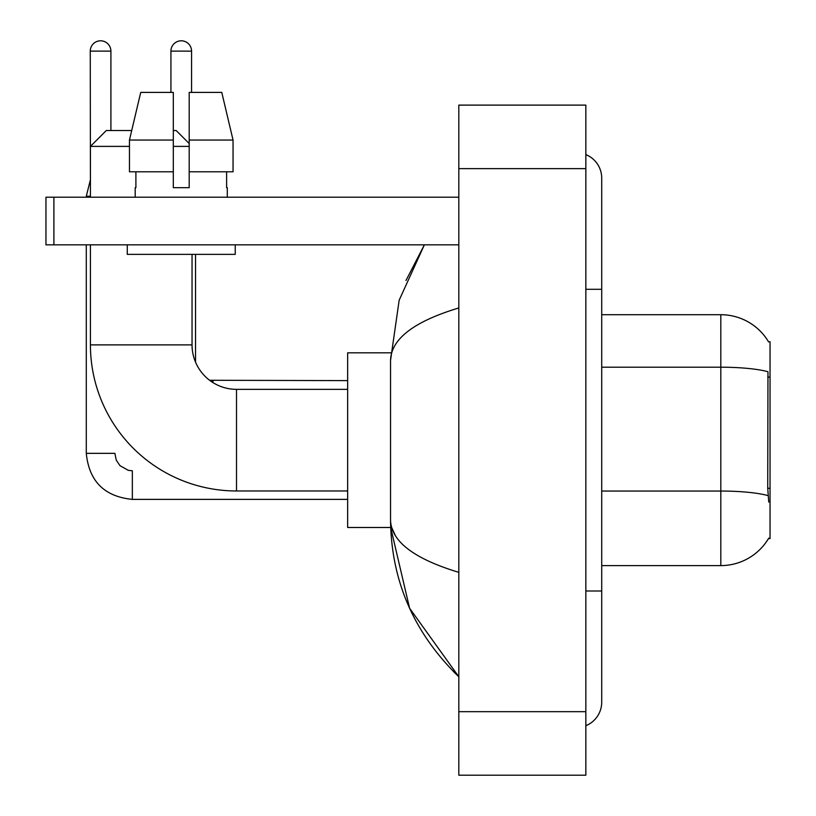 <?xml version="1.0" encoding="UTF-8"?>
<svg xmlns="http://www.w3.org/2000/svg" width="816" height="816" viewBox="0 0 816 816"><rect width="100%" height="100%" fill="white"/><g stroke="black" fill="none" stroke-linecap="round" stroke-linejoin="round"><path stroke-width="1.22" d="M601.718 565.6L720.814 565.6A55.58 55.58 0 0 0 768.754 538.132L768.478 538.601L770.039 538.601L770.039 341.71L768.601 341.904A55.58 55.58 0 0 0 720.814 314.711A55.58 55.58 0 0 1 768.478 341.71A55.58 55.58 0 0 0 720.814 314.711L601.718 314.711M768.754 502.085L767.734 488.284L767.968 371.739A55.58 9.649 180 0 0 720.814 367.2L720.814 314.711A55.58 55.58 0 0 1 768.601 341.904M233.05 171.799L233.05 140.046L221.768 92.402L233.05 140.046L233.05 171.799L189.19 171.799L189.19 92.402L221.768 92.402L233.05 140.046L189.19 140.046M129.458 146.39L90.423 146.39L106.304 130.519L131.702 130.519L140.729 92.402L129.458 140.046L140.729 92.402L173.308 92.402L173.308 187.68L189.19 187.68L189.19 171.799M213.007 382.622A44.462 44.462 0 0 1 209.651 380.307A44.462 44.462 0 0 0 213.007 382.622L213.007 380.613L209.6 380.276A44.462 44.462 0 0 1 195.544 362.161L195.544 254.368M347.657 380.613L209.6 380.276A44.462 44.462 0 0 1 195.544 362.161M347.657 490.967L236.507 490.967A146.084 146.084 0 0 1 90.423 344.882L90.423 244.841M236.507 490.967L236.507 389.344A44.462 44.462 0 0 1 192.046 344.882L192.046 254.368M173.308 130.519L176.164 130.519L189.19 143.534M189.19 146.39L173.308 146.39M90.423 197.207L90.423 146.39M390.67 352.818L347.657 352.818L347.657 527.493L390.67 527.493L409.601 608.257L458.816 676.75C413.967 633.216 391.211 580.931 390.538 519.874C391.037 541.243 413.804 558.736 458.816 572.353M90.423 180.377L90.26 51.122A10.322 10.322 0 0 1 100.582 40.8A10.322 10.322 0 0 1 110.905 51.122L110.905 130.519M86.292 197.207L86.292 196.258L90.423 196.258M347.657 499.382L132.345 499.382C104.407 496.618 89.056 481.277 86.292 453.339C89.056 481.277 104.407 496.618 132.345 499.382C104.407 496.618 89.056 481.277 86.292 453.339C89.056 481.277 104.407 496.618 132.345 499.382L132.345 470.801L128.255 470.312L119.993 465.681L116.26 460.153L114.872 453.339L86.292 453.339L86.292 244.841M170.932 92.402L170.932 51.122A10.322 10.322 0 0 1 181.254 40.8A10.322 10.322 0 0 1 191.566 51.122L191.566 92.402M53.897 244.841L45.961 244.841L45.961 197.207L53.897 197.207L53.897 244.841L458.816 244.841M458.816 197.207L53.897 197.207M135.201 187.68L135.895 187.68L135.201 187.68L135.201 197.207M227.297 187.68L226.613 187.68L227.297 187.68L227.297 197.207M226.613 171.799L226.613 187.68M189.19 187.68L173.308 187.68M135.895 187.68L135.895 171.799M127.265 244.841L127.265 254.368L235.232 254.368L235.232 244.841M173.308 171.799L129.458 171.799L129.458 140.046L173.308 140.046M585.847 591.008L601.718 591.008L601.718 178.153A25.408 25.408 0 0 0 585.847 154.601A25.408 25.408 0 0 1 601.718 178.153A25.408 25.408 0 0 0 585.847 154.601M585.847 725.71A25.408 25.408 0 0 0 601.718 702.158A25.408 25.408 0 0 1 585.847 725.71A25.408 25.408 0 0 0 601.718 702.158A25.408 25.408 0 0 1 585.847 725.71M458.816 307.958C413.896 321.494 391.139 338.997 390.538 360.437L390.538 519.874M458.816 775.2L585.847 775.2L585.847 105.111L458.816 105.111L458.816 775.2M390.538 360.437L399.167 300.196L424.371 244.841L405.991 280.5M395.301 535.429L391.66 527.493M770.039 377.135L767.734 377.135M770.039 488.284L767.734 488.284M720.814 565.6L720.814 367.2L601.718 367.2M768.131 495.638A55.58 9.649 180 0 0 720.814 491.048L601.718 491.048M90.423 344.882L192.046 344.882M90.26 51.122L110.905 51.122M170.932 51.122L191.566 51.122M585.847 289.303L601.718 289.303M458.816 711.685L585.847 711.685M458.816 168.626L585.847 168.626M347.657 389.344L236.507 389.344M86.292 453.339C89.056 481.277 104.407 496.618 132.345 499.382M90.26 180.377L86.292 196.258M209.6 380.276L213.007 380.613M601.718 591.008L601.718 702.158M458.816 676.75L453.288 671.415"/></g></svg>
